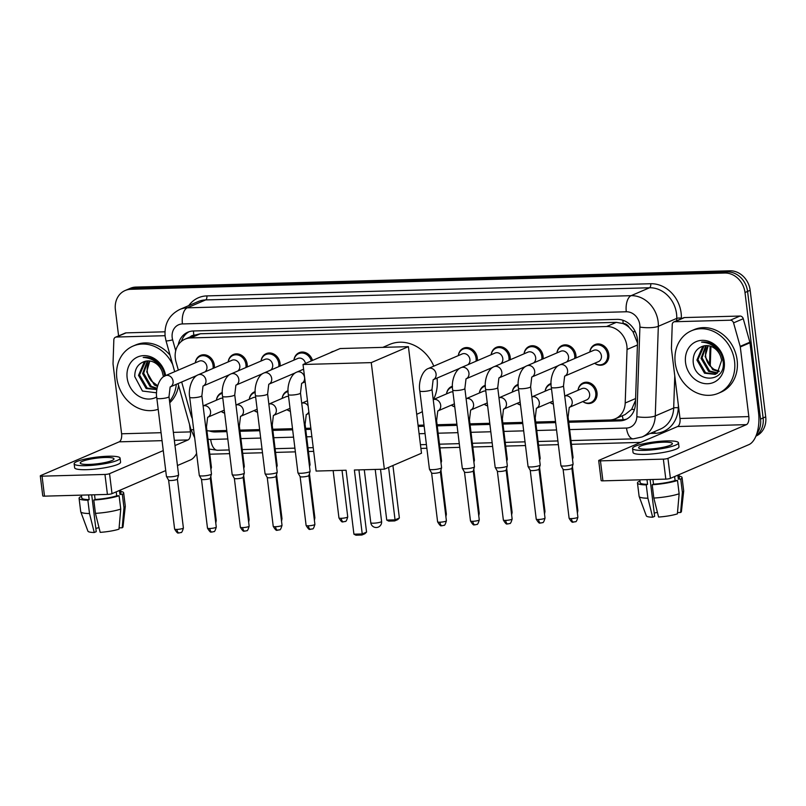 <?xml version="1.0" encoding="UTF-8"?>
<svg xmlns="http://www.w3.org/2000/svg" width="806" height="806" viewBox="0 0 806 806"><rect width="100%" height="100%" fill="white"/><g stroke="black" fill="none" stroke-linecap="round" stroke-linejoin="round"><path stroke-width="1.21" d="M553.379 404.118A10.891 9.319 66.7 0 1 549.974 402.446A10.206 8.745 66.7 0 0 553.349 403.877M520.505 405.015A10.891 9.319 66.7 0 1 517.099 403.343A10.206 8.745 66.7 0 0 520.475 404.783M487.63 405.922A10.891 9.319 66.7 0 1 484.225 404.249M454.755 406.818A10.891 9.319 66.7 0 1 451.35 405.146A10.206 8.745 66.7 0 0 454.725 406.577M290.382 411.322A10.891 9.319 66.7 0 1 286.976 409.65A10.206 8.745 66.7 0 0 290.351 411.09M257.507 412.229A10.891 9.319 66.7 0 1 254.102 410.556A10.206 8.745 66.7 0 0 257.477 411.987M224.632 413.125A10.891 9.319 66.7 0 1 221.227 411.453A10.206 8.745 66.7 0 0 224.602 412.884M590.899 402.526A10.206 8.745 66.7 0 0 595.765 392.905A10.206 8.745 66.7 0 0 582.839 383.777A10.206 8.745 66.7 0 0 578.023 390.285A10.891 9.319 66.7 0 1 583.212 382.87A10.891 9.319 66.7 0 1 597.004 392.613A10.891 9.319 66.7 0 1 591.816 402.879A10.891 9.319 66.7 0 1 582.849 401.549A10.206 8.745 66.7 0 0 590.899 402.526L594.526 400.975M213.026 368.433A10.206 8.745 66.7 0 0 213.066 365.44A10.206 8.745 66.7 0 0 200.13 356.302A10.206 8.745 66.7 0 0 195.314 362.811A10.891 9.319 66.7 0 1 200.513 355.396A10.891 9.319 66.7 0 1 214.305 365.148A10.891 9.319 66.7 0 1 214.315 367.879M245.901 367.526A10.206 8.745 66.7 0 0 245.941 364.534A10.206 8.745 66.7 0 0 233.005 355.406A10.206 8.745 66.7 0 0 228.189 361.914A10.891 9.319 66.7 0 1 233.387 354.499A10.891 9.319 66.7 0 1 247.18 364.241A10.891 9.319 66.7 0 1 247.2 366.972M261.053 361.017A10.891 9.319 66.7 0 1 266.262 353.602A10.891 9.319 66.7 0 1 280.055 363.345A10.891 9.319 66.7 0 1 280.075 366.075M524.051 353.814A10.891 9.319 66.7 0 1 529.26 346.389A10.891 9.319 66.7 0 1 543.053 356.131A10.891 9.319 66.7 0 1 543.073 358.861M574.648 358.519A10.206 8.745 66.7 0 0 574.688 355.527A10.206 8.745 66.7 0 0 561.752 346.389A10.206 8.745 66.7 0 0 556.946 352.907A10.891 9.319 66.7 0 1 562.135 345.492A10.891 9.319 66.7 0 1 575.927 355.234A10.891 9.319 66.7 0 1 575.947 357.965M491.176 354.711A10.891 9.319 66.7 0 1 496.385 347.295A10.891 9.319 66.7 0 1 510.178 357.038A10.891 9.319 66.7 0 1 510.198 359.768M476.024 361.219A10.206 8.745 66.7 0 0 476.064 358.227A10.206 8.745 66.7 0 0 463.128 349.099A10.206 8.745 66.7 0 0 458.322 355.607A10.891 9.319 66.7 0 1 463.51 348.192A10.891 9.319 66.7 0 1 477.303 357.935A10.891 9.319 66.7 0 1 477.323 360.665M589.801 352.01A10.891 9.319 66.7 0 1 595.009 344.585A10.891 9.319 66.7 0 1 608.802 354.328A10.891 9.319 66.7 0 1 603.603 364.594A10.891 9.319 66.7 0 1 594.637 363.264M637.496 343.013L632.881 331.578L629.143 327.427A6.801 5.823 -113.3 0 0 623.179 323.508A20.412 9.984 -91.6 0 1 622.917 320.254M568.593 421.125L609.709 419.997A20.412 17.48 -113.3 0 0 615.31 418.777A20.412 17.48 -113.3 0 0 625.204 403.01L627.038 349.492A20.412 17.48 -113.3 0 0 626.887 346.016A20.412 17.48 -113.3 0 0 606.626 326.521L190.669 337.926A20.412 17.48 -113.3 0 0 185.058 339.145A20.412 17.48 -113.3 0 0 176.01 361.854L178.338 370.115M623.179 323.508L622.867 323.518A20.412 17.48 66.7 0 1 629.143 327.427M615.31 418.777L625.013 414.606L631.662 409.327L635.531 400.451M622.867 323.518L616.338 322.35L200.372 333.755L194.125 335.266M206.92 430.646A20.412 17.48 -113.3 0 0 210.487 430.938L226.768 430.495M239.845 430.132L259.643 429.598M272.72 429.235L292.518 428.691M305.595 428.339L310.844 428.188M418.052 425.256L424.016 425.084M437.094 424.732L456.891 424.188M469.969 423.825L489.766 423.291M502.843 422.928L522.641 422.384M535.718 422.032L555.515 421.488M181.682 382.004L190.921 414.909A20.412 17.48 -113.3 0 0 192.322 418.646M545.138 391.192A10.891 9.319 66.7 0 1 550.337 383.767A10.891 9.319 66.7 0 1 551.072 383.495M518.218 385.187A10.206 8.745 66.7 0 0 517.089 385.57A10.206 8.745 66.7 0 0 512.273 392.089A10.891 9.319 66.7 0 1 517.462 384.674A10.891 9.319 66.7 0 1 518.198 384.402M479.389 392.996A10.891 9.319 66.7 0 1 484.587 385.57A10.891 9.319 66.7 0 1 485.323 385.298M452.468 386.991A10.206 8.745 66.7 0 0 451.34 387.374A10.206 8.745 66.7 0 0 446.524 393.892A10.891 9.319 66.7 0 1 451.713 386.477A10.891 9.319 66.7 0 1 452.448 386.195M288.095 391.494A10.206 8.745 66.7 0 0 286.966 391.877A10.206 8.745 66.7 0 0 282.15 398.396A10.891 9.319 66.7 0 1 287.339 390.981A10.891 9.319 66.7 0 1 288.074 390.709M249.266 399.302A10.891 9.319 66.7 0 1 254.464 391.877A10.891 9.319 66.7 0 1 255.2 391.605M222.345 393.298A10.206 8.745 66.7 0 0 221.217 393.681A10.206 8.745 66.7 0 0 216.401 400.199A10.891 9.319 66.7 0 1 221.59 392.784A10.891 9.319 66.7 0 1 222.325 392.502M330.369 352.746A10.891 9.319 66.7 0 1 332.012 351.799A10.891 9.319 66.7 0 1 333.825 351.255M311.317 360.927A10.206 8.745 66.7 0 0 298.754 353.602A10.206 8.745 66.7 0 0 293.938 360.111A10.891 9.319 66.7 0 1 299.137 352.696A10.891 9.319 66.7 0 1 312.506 360.423M568.734 422.273L619.905 420.873A20.412 17.48 -113.3 0 0 625.516 419.644A20.412 17.48 -113.3 0 0 635.41 403.877L637.516 342.338A20.412 17.48 -113.3 0 0 637.365 338.863A20.412 17.48 -113.3 0 0 617.104 319.367L193.42 330.984A20.412 17.48 -113.3 0 0 187.808 332.203A20.412 17.48 -113.3 0 0 178.237 344.908M118.593 335.901L115.389 309.766A20.412 17.48 66.7 0 1 125.132 290.523A20.412 17.48 66.7 0 1 130.733 289.304L724.735 273.022A20.412 17.48 66.7 0 1 744.996 292.518L760.532 419.06A20.412 17.48 66.7 0 1 756.834 433.618M640.669 442.393L571.434 444.297M558.357 444.65L538.559 445.194M525.482 445.557L505.684 446.091M492.607 446.453L472.81 446.998M459.732 447.35L439.935 447.894M426.858 448.257L420.903 448.418M313.685 451.36L308.436 451.501M295.359 451.854L275.561 452.398M262.484 452.76L242.687 453.304M229.609 453.657L209.812 454.201M196.735 454.564L195.949 454.584M125.132 290.523L130.3 288.306A20.412 17.48 66.7 0 1 135.902 287.077L729.904 270.796A20.412 17.48 66.7 0 1 750.164 290.291L765.7 416.843L763.121 417.951A20.412 17.48 66.7 0 1 756.099 435.673A20.412 17.48 66.7 0 0 763.121 417.951L747.575 291.399L763.121 417.951L760.532 419.06M729.904 270.796L727.324 271.914A20.412 17.48 66.7 0 1 747.575 291.399A20.412 17.48 66.7 0 0 727.324 271.914L133.322 288.185L727.324 271.914L724.735 273.022M127.711 289.414A20.412 17.48 66.7 0 1 133.322 288.185A20.412 17.48 66.7 0 0 127.711 289.414M209.268 430.928A20.412 17.48 -113.3 0 0 215.474 431.956L226.909 431.643M239.987 431.281L259.784 430.736M272.861 430.384L292.659 429.84M305.736 429.477L310.985 429.336M418.193 426.404L424.158 426.233M437.235 425.88L457.032 425.336M470.11 424.974L489.907 424.43M502.984 424.077L522.782 423.533M535.859 423.17L555.656 422.636M181.431 341.361A20.412 17.48 66.7 0 1 189.128 331.709M226.778 430.606L218.053 430.847A20.412 17.48 66.7 0 1 216.159 430.787M626.786 419.029A20.412 17.48 66.7 0 1 622.494 419.765L568.603 421.236M555.525 421.598L535.728 422.143M522.651 422.495L502.853 423.039M489.776 423.402L469.979 423.946M456.901 424.299L437.104 424.843M424.027 425.205L418.072 425.367M310.854 428.298L305.605 428.449M292.528 428.802L272.73 429.346M259.653 429.709L239.856 430.243M765.7 416.843A20.412 17.48 66.7 0 1 755.957 436.086L755.917 436.106M675.216 362.851A34.023 29.137 66.7 0 1 691.457 330.772A34.023 29.137 66.7 0 1 734.558 361.219A34.023 29.137 66.7 0 1 718.317 393.298A34.023 29.137 66.7 0 1 675.216 362.851M691.457 330.772L694.037 329.664A34.023 29.137 66.7 0 1 737.137 360.111A34.023 29.137 66.7 0 1 720.907 392.19L718.317 393.298M724.231 361.511A22.185 19.001 66.7 0 1 707.547 383.747A22.185 19.001 66.7 0 1 685.543 362.569A22.185 19.001 66.7 0 1 702.217 340.323A22.185 19.001 66.7 0 1 724.231 361.511M693.15 361.279C694.057 384.442 726.831 383.132 723.073 360.977C722.317 354.972 719.637 349.985 715.023 346.036C710.801 342.792 706.328 341.492 701.593 342.137C710.973 342.701 717.32 347.477 720.614 356.474A15.385 13.168 66.7 0 0 703.154 346.106C696.465 348.343 693.13 353.401 693.15 361.279M704.091 345.865L697.946 359.627L705.562 372.775L715.657 374.125M703.557 345.996L702.701 346.55L696.918 360.07L704.535 373.208L715.154 374.367L717.269 373.138L721.692 360.211L720.614 356.474M706.348 345.593L702.046 357.864L709.663 371.012L717.572 372.906M705.774 345.623L701.019 358.307L708.645 371.445L717.108 373.249M719.264 371.173L713.763 369.249L710.005 365.884A15.385 13.168 66.7 0 1 705.683 356.302A15.385 13.168 66.7 0 1 708.192 345.693L705.119 356.544L712.746 369.682L718.861 371.657M674.823 321.725A3.405 2.912 -113.3 0 0 673.887 321.926L683.579 317.765A3.405 2.912 66.7 0 1 684.506 317.564L674.823 321.725L730.307 320.204L739.999 316.043A3.405 2.912 66.7 0 1 743.253 318.713L749.862 342.218A3.405 2.912 66.7 0 1 749.973 342.792L758.527 412.43A27.223 13.309 -91.6 0 1 748.885 444.63L670.401 478.351A3.405 0.564 173 0 1 665.816 479.127L663.358 459.138A3.405 0.564 -7 0 0 667.942 458.362L746.427 424.641A6.801 3.325 88.4 0 0 748.834 416.601L740.291 346.953A3.405 2.912 -113.3 0 0 740.17 346.379L733.561 322.874A3.405 2.912 -113.3 0 0 730.307 320.204M684.506 317.564L739.999 316.043M673.887 321.926A3.405 2.912 -113.3 0 0 672.234 324.556L671.428 348.263A3.405 2.912 -113.3 0 0 671.448 348.837L680.002 418.485A6.801 3.325 88.4 0 1 677.594 426.535L599.11 460.256A3.405 0.564 -7 0 0 598.697 460.589A3.405 0.564 -7 0 0 600.46 460.861L602.918 480.85L665.816 479.127M602.918 480.85A3.405 0.564 173 0 1 601.155 480.567L598.697 460.589M600.46 460.861L663.358 459.138M647.44 449.123A17.017 2.831 -7 0 0 672.406 443.582A17.017 2.831 -7 0 0 663.59 442.182A17.017 2.831 -7 0 0 638.624 447.723A17.017 2.831 -7 0 0 647.44 449.123M639.823 479.832L640.176 482.693A19.737 3.284 -7 0 0 647.571 484.335L646.261 484.9L647.903 498.219L652.648 517.21L654.633 516.364L650.12 479.55M646.996 479.641L647.571 484.335M632.549 448.479L633.042 452.468A23.142 3.849 -7 0 0 645.022 454.372A23.142 3.849 -7 0 0 678.974 446.826L678.481 442.837A23.142 3.849 -7 0 0 666.491 440.932A23.142 3.849 -7 0 0 632.549 448.479A23.142 3.849 -7 0 0 644.538 450.373A23.142 3.849 -7 0 0 678.481 442.837M677.493 512.566L680.617 512.485L682.37 492.385L680.738 479.066L678.33 479.127A19.737 3.284 -7 0 0 679.357 477.887L678.964 474.663M680.738 479.066A22.457 3.738 -7 0 0 682.057 477.555A22.457 3.738 -7 0 0 679.136 476.114M652.648 517.21A17.692 2.942 -7 0 1 646.321 515.86L639.148 496.486A22.457 3.738 -7 0 1 639.118 496.345L637.475 483.026A22.457 3.738 -7 0 1 638.795 481.514L640.035 481.474M637.475 483.026A22.457 3.738 -7 0 0 646.261 484.9M682.37 492.385A22.457 3.738 -7 0 0 683.69 491.025A22.457 3.738 -7 0 0 683.69 490.874L682.057 477.555M639.148 496.486A22.457 3.738 -7 0 0 647.903 498.219M680.617 512.485A17.692 2.942 -7 0 0 681.423 511.548L683.69 491.025M657.404 512.354A13.611 2.267 -7 0 0 654.24 513.14M653.837 498.058A22.457 3.738 -7 0 0 679.146 493.776L677.383 513.865A17.692 2.942 -7 0 1 658.583 517.049L653.837 498.058L652.195 484.738L653.505 484.174L652.931 479.479M653.505 484.174A19.737 3.284 -7 0 0 675.106 480.517L677.514 480.457L679.146 493.776M674.612 476.537L675.106 480.517M678.33 479.127L677.846 475.147M652.195 484.738A22.457 3.738 -7 0 0 677.514 480.457M382.83 347.366L389.59 344.454A37.429 32.049 66.7 0 1 433.799 366.146M437.023 378.085A37.429 32.049 66.7 0 1 433.507 399.484M422.354 411.594A37.429 32.049 66.7 0 1 419.15 413.236L416.712 414.284M346.076 470.241L353.925 534.177L362.237 533.955L354.378 470.009L384.351 469.193L371.264 362.619L303.026 364.493L316.103 471.057L346.076 470.241M353.925 534.177L355.92 535.204L361.854 535.033L362.237 533.955L366.559 532.091L358.922 469.888M303.026 364.493L340.162 348.535L408.41 346.661L421.488 453.234L384.351 469.193M408.41 346.661L371.264 362.619M361.854 535.033L364.886 533.733L366.559 532.091M392.925 465.505L399.373 517.996L397.701 519.638L394.668 520.938L388.734 521.099L386.739 520.082L380.503 469.294M388.603 467.359L395.051 519.85L399.373 517.996M386.739 520.082L395.051 519.85L394.668 520.938M564.643 376.15L563.485 385.873A6.126 1.018 173 0 1 554.498 387.867A6.126 1.018 173 0 1 554.165 387.877A6.126 1.018 173 0 1 551.324 387.364C549.662 379.142 553.591 367.012 559.807 364.896L593.659 350.348A6.126 5.249 66.7 0 1 601.417 355.829A6.126 5.249 66.7 0 1 598.495 361.612L564.976 376.009M589.821 352A10.206 8.745 66.7 0 1 594.627 345.492A10.206 8.745 66.7 0 1 607.563 354.63A10.206 8.745 66.7 0 1 602.687 364.252A10.206 8.745 66.7 0 1 594.657 363.254M563.485 385.873L573.086 464.065A6.126 1.018 173 0 1 573.076 464.135A6.126 1.018 173 0 1 572.351 464.669A6.126 1.018 173 0 1 564.099 466.059A6.126 1.018 173 0 1 560.946 465.626A6.126 1.018 173 0 1 560.926 465.556L551.324 387.364M574.033 522.026A4.423 2.166 -91.6 0 1 573.62 522.117A4.423 2.166 -91.6 0 1 571.404 518.601A4.423 0.735 173 0 0 577.892 517.16L571.887 468.296A4.423 0.735 173 0 1 571.877 468.326A4.423 0.735 173 0 1 571.353 468.699A4.423 0.735 173 0 1 565.399 469.707A4.423 0.735 173 0 1 563.122 469.394A4.423 0.735 173 0 1 563.102 469.344M531.769 377.047L530.61 386.769A6.126 1.018 173 0 1 521.623 388.764A6.126 1.018 173 0 1 521.291 388.774A6.126 1.018 173 0 1 518.449 388.27C516.787 380.049 520.716 367.919 526.933 365.793L560.785 351.255A6.126 5.249 66.7 0 1 568.542 356.736A6.126 5.249 66.7 0 1 566.447 362.045M530.61 386.769L540.211 464.971A6.126 1.018 173 0 1 540.201 465.042A6.126 1.018 173 0 1 539.476 465.566A6.126 1.018 173 0 1 531.225 466.966A6.126 1.018 173 0 1 528.071 466.533A6.126 1.018 173 0 1 528.051 466.462L518.449 388.27M538.529 519.497A4.423 0.735 173 0 0 545.017 518.057L539.013 469.193A4.423 0.735 173 0 1 539.002 469.223A4.423 0.735 173 0 1 538.479 469.606A4.423 0.735 173 0 1 532.524 470.613A4.423 0.735 173 0 1 530.247 470.301A4.423 0.735 173 0 1 530.227 470.251L536.232 519.135C538.217 522.419 539.486 523.698 540.05 522.983L540.745 523.023A4.423 2.166 -91.6 0 1 538.529 519.497A4.423 0.735 173 0 1 536.232 519.135M498.894 377.954L497.735 387.676A6.126 1.018 173 0 1 488.748 389.671A6.126 1.018 173 0 1 488.416 389.681A6.126 1.018 173 0 1 485.575 389.167C483.912 380.946 487.842 368.816 494.058 366.7L527.91 352.151A6.126 5.249 66.7 0 1 535.668 357.632A6.126 5.249 66.7 0 1 533.572 362.942M524.071 353.804A10.206 8.745 66.7 0 1 528.877 347.295A10.206 8.745 66.7 0 1 541.813 356.423A10.206 8.745 66.7 0 1 541.773 359.426M497.735 387.676L507.337 465.868A6.126 1.018 173 0 1 507.327 465.939A6.126 1.018 173 0 1 506.601 466.473A6.126 1.018 173 0 1 498.35 467.863A6.126 1.018 173 0 1 495.196 467.43A6.126 1.018 173 0 1 495.176 467.359L485.575 389.167M506.138 470.069A4.423 0.735 173 0 1 506.128 470.12A4.423 0.735 173 0 1 505.604 470.503A4.423 0.735 173 0 1 499.649 471.51A4.423 0.735 173 0 1 497.373 471.198A4.423 0.735 173 0 1 497.352 471.147L503.357 520.041C505.342 523.316 506.611 524.605 507.175 523.88L507.871 523.92A4.423 2.166 -91.6 0 1 505.654 520.404A4.423 0.735 173 0 1 503.357 520.041M466.019 378.85L464.861 388.573A6.126 1.018 173 0 1 455.874 390.567A6.126 1.018 173 0 1 455.541 390.578A6.126 1.018 173 0 1 452.7 390.064C451.038 381.853 454.967 369.712 461.183 367.596L495.035 353.058A6.126 5.249 66.7 0 1 502.793 358.539A6.126 5.249 66.7 0 1 500.697 363.849M491.197 354.711A10.206 8.745 66.7 0 1 496.002 348.192A10.206 8.745 66.7 0 1 508.939 357.33A10.206 8.745 66.7 0 1 508.898 360.322M464.861 388.573L474.462 466.765A6.126 1.018 173 0 1 474.452 466.845A6.126 1.018 173 0 1 473.716 467.369A6.126 1.018 173 0 1 465.475 468.76A6.126 1.018 173 0 1 462.322 468.326A6.126 1.018 173 0 1 462.301 468.266L452.7 390.064M473.263 470.976A4.423 0.735 173 0 1 473.253 471.026A4.423 0.735 173 0 1 472.729 471.409A4.423 0.735 173 0 1 466.775 472.417A4.423 0.735 173 0 1 464.498 472.104A4.423 0.735 173 0 1 464.478 472.054M433.144 379.757L431.986 389.479A6.126 1.018 173 0 1 422.999 391.474A6.126 1.018 173 0 1 422.666 391.474A6.126 1.018 173 0 1 419.825 390.97C418.163 382.749 422.092 370.619 428.308 368.503L462.16 353.955A6.126 5.249 66.7 0 1 469.918 359.436A6.126 5.249 66.7 0 1 467.823 364.745M431.986 389.479L441.587 467.671A6.126 1.018 173 0 1 441.577 467.742A6.126 1.018 173 0 1 440.842 468.266A6.126 1.018 173 0 1 432.6 469.666A6.126 1.018 173 0 1 429.447 469.233A6.126 1.018 173 0 1 429.427 469.163L419.825 390.97M440.388 471.873A4.423 0.735 173 0 1 440.378 471.923A4.423 0.735 173 0 1 439.854 472.306A4.423 0.735 173 0 1 433.9 473.313A4.423 0.735 173 0 1 431.623 473.001A4.423 0.735 173 0 1 431.603 472.951L437.608 521.835C439.592 525.119 440.862 526.409 441.426 525.683L442.121 525.724A4.423 2.166 -91.6 0 1 439.905 522.197A4.423 0.735 173 0 1 437.608 521.835M301.645 383.354L300.487 393.076L310.088 471.278A6.126 1.018 173 0 1 310.078 471.349A6.126 1.018 173 0 1 309.343 471.873A6.126 1.018 173 0 1 301.101 473.273A6.126 1.018 173 0 1 297.948 472.84A6.126 1.018 173 0 1 297.928 472.769L288.326 394.577C286.664 386.356 290.593 374.226 296.81 372.1A6.126 5.249 66.7 0 1 298.16 371.757A6.126 5.249 66.7 0 1 304.567 377.581A6.126 5.249 66.7 0 1 301.998 383.193M311.035 529.23A4.423 2.166 -91.6 0 1 310.622 529.33A4.423 2.166 -91.6 0 1 308.396 525.804A4.423 0.735 173 0 0 314.894 524.363L308.889 475.5A4.423 0.735 173 0 1 308.879 475.53A4.423 0.735 173 0 1 308.355 475.913A4.423 0.735 173 0 1 302.401 476.92A4.423 0.735 173 0 1 300.124 476.608A4.423 0.735 173 0 1 300.104 476.558M268.771 384.26L267.612 393.983A6.126 1.018 173 0 1 258.625 395.978A6.126 1.018 173 0 1 258.293 395.988A6.126 1.018 173 0 1 255.452 395.474C253.789 387.253 257.719 375.122 263.935 373.007L297.787 358.458A6.126 5.249 66.7 0 1 305.464 363.446M267.612 393.983L277.214 472.175A6.126 1.018 173 0 1 277.204 472.245A6.126 1.018 173 0 1 276.468 472.779A6.126 1.018 173 0 1 268.227 474.17A6.126 1.018 173 0 1 265.073 473.737A6.126 1.018 173 0 1 265.053 473.666L255.452 395.474M278.161 530.136A4.423 2.166 -91.6 0 1 277.748 530.227A4.423 2.166 -91.6 0 1 275.521 526.711A4.423 0.735 173 0 0 282.019 525.27L276.015 476.406A4.423 0.735 173 0 1 276.005 476.427A4.423 0.735 173 0 1 275.481 476.809A4.423 0.735 173 0 1 269.526 477.817A4.423 0.735 173 0 1 267.249 477.505A4.423 0.735 173 0 1 267.229 477.454M235.896 385.157L234.737 394.88A6.126 1.018 173 0 1 225.751 396.874A6.126 1.018 173 0 1 225.418 396.884A6.126 1.018 173 0 1 222.577 396.371C220.915 388.16 224.844 376.019 231.06 373.903L264.912 359.365A6.126 5.249 66.7 0 1 272.67 364.846A6.126 5.249 66.7 0 1 270.574 370.156M261.063 361.007A10.206 8.745 66.7 0 1 265.879 354.499A10.206 8.745 66.7 0 1 278.816 363.637A10.206 8.745 66.7 0 1 278.775 366.629M234.737 394.88L244.339 473.072A6.126 1.018 173 0 1 244.329 473.152A6.126 1.018 173 0 1 243.593 473.676A6.126 1.018 173 0 1 235.352 475.066A6.126 1.018 173 0 1 232.199 474.633A6.126 1.018 173 0 1 232.178 474.573L222.577 396.371M242.646 527.608A4.423 0.735 173 0 0 249.145 526.167L243.14 477.303A4.423 0.735 173 0 1 243.13 477.333A4.423 0.735 173 0 1 242.606 477.716A4.423 0.735 173 0 1 236.652 478.724A4.423 0.735 173 0 1 234.375 478.411A4.423 0.735 173 0 1 234.355 478.361L240.359 527.245C242.344 530.529 243.614 531.809 244.178 531.094L244.873 531.124A4.423 2.166 -91.6 0 1 242.646 527.608A4.423 0.735 173 0 1 240.359 527.245M203.021 386.064L201.863 395.786A6.126 1.018 173 0 1 192.876 397.781A6.126 1.018 173 0 1 192.543 397.781A6.126 1.018 173 0 1 189.702 397.277C188.04 389.056 191.969 376.926 198.185 374.81L232.037 360.262A6.126 5.249 66.7 0 1 239.795 365.743A6.126 5.249 66.7 0 1 237.699 371.052M201.863 395.786L211.464 473.978A6.126 1.018 173 0 1 211.454 474.049A6.126 1.018 173 0 1 210.719 474.573A6.126 1.018 173 0 1 202.477 475.973A6.126 1.018 173 0 1 199.324 475.54A6.126 1.018 173 0 1 199.304 475.469L189.702 397.277M210.265 478.18A4.423 0.735 173 0 1 210.255 478.23A4.423 0.735 173 0 1 209.731 478.613A4.423 0.735 173 0 1 203.777 479.62A4.423 0.735 173 0 1 201.5 479.308A4.423 0.735 173 0 1 201.48 479.258L207.485 528.142C209.469 531.426 210.739 532.716 211.303 531.99L211.998 532.031A4.423 2.166 -91.6 0 1 209.772 528.504A4.423 0.735 173 0 1 207.485 528.142M170.147 386.961L168.988 396.683A6.126 1.018 173 0 1 160.001 398.678A6.126 1.018 173 0 1 159.669 398.688A6.126 1.018 173 0 1 156.827 398.174C155.165 389.953 159.094 377.823 165.311 375.707L199.163 361.169A6.126 5.249 66.7 0 1 206.92 366.649A6.126 5.249 66.7 0 1 204.825 371.959M168.988 396.683L178.589 474.875A6.126 1.018 173 0 1 178.579 474.946A6.126 1.018 173 0 1 177.844 475.48A6.126 1.018 173 0 1 169.603 476.87A6.126 1.018 173 0 1 166.449 476.437A6.126 1.018 173 0 1 166.429 476.366L156.827 398.174M177.391 479.076A4.423 0.735 173 0 1 177.38 479.137A4.423 0.735 173 0 1 176.857 479.51A4.423 0.735 173 0 1 170.902 480.527A4.423 0.735 173 0 1 168.625 480.205A4.423 0.735 173 0 1 168.605 480.154L174.61 529.048C176.595 532.333 177.864 533.612 178.428 532.897L179.123 532.927A4.423 2.166 -91.6 0 1 176.897 529.411A4.423 0.735 173 0 1 174.61 529.048M581.861 388.633A6.126 5.249 66.7 0 1 589.619 394.114A6.126 5.249 66.7 0 1 586.697 399.887L569.59 407.242A6.126 5.249 66.7 0 0 572.179 401.61A6.126 5.249 66.7 0 0 565.772 395.786A6.126 5.249 66.7 0 0 564.724 396.008L581.861 388.633M569.258 407.383L568.099 417.105L573.056 457.465A6.126 1.018 173 0 1 573.046 457.536A6.126 1.018 173 0 1 572.351 458.05M536.736 408.118A6.126 5.249 66.7 0 0 539.305 402.506A6.126 5.249 66.7 0 0 532.897 396.683A6.126 5.249 66.7 0 0 531.849 396.915L548.987 389.54A6.126 5.249 66.7 0 1 551.556 389.227M536.383 408.279L535.224 418.002L540.181 458.372A6.126 1.018 173 0 1 540.171 458.443A6.126 1.018 173 0 1 539.476 458.957M545.148 391.182A10.206 8.745 66.7 0 1 549.964 384.674A10.206 8.745 66.7 0 1 551.092 384.291M503.861 409.015A6.126 5.249 66.7 0 0 506.43 403.413A6.126 5.249 66.7 0 0 500.022 397.58A6.126 5.249 66.7 0 0 498.974 397.811L516.112 390.436A6.126 5.249 66.7 0 1 518.681 390.124M503.508 409.186L502.35 418.908L507.306 459.269A6.126 1.018 173 0 1 507.296 459.339A6.126 1.018 173 0 1 506.601 459.853M470.986 409.922A6.126 5.249 66.7 0 0 473.555 404.31A6.126 5.249 66.7 0 0 467.148 398.486A6.126 5.249 66.7 0 0 466.1 398.708L483.237 391.333A6.126 5.249 66.7 0 1 485.806 391.031M470.633 410.083L469.475 419.805L474.432 460.166A6.126 1.018 173 0 1 474.422 460.246A6.126 1.018 173 0 1 473.727 460.76M479.399 392.985A10.206 8.745 66.7 0 1 484.215 386.477A10.206 8.745 66.7 0 1 485.343 386.094M487.6 405.68A10.206 8.745 66.7 0 1 484.235 404.239M438.111 410.818A6.126 5.249 66.7 0 0 440.68 405.216A6.126 5.249 66.7 0 0 434.273 399.383A6.126 5.249 66.7 0 0 433.225 399.615L450.363 392.24A6.126 5.249 66.7 0 1 452.932 391.928M437.759 410.989L436.6 420.712L441.557 461.072A6.126 1.018 173 0 1 441.547 461.143A6.126 1.018 173 0 1 440.842 461.657M306.26 414.586L305.101 424.309L310.058 464.679A6.126 1.018 173 0 1 310.048 464.75A6.126 1.018 173 0 1 309.343 465.264M273.738 415.322A6.126 5.249 66.7 0 0 276.307 409.72A6.126 5.249 66.7 0 0 269.899 403.887A6.126 5.249 66.7 0 0 268.851 404.118L285.989 396.743A6.126 5.249 66.7 0 1 288.558 396.431M273.385 415.493L272.226 425.215L277.183 465.576A6.126 1.018 173 0 1 277.173 465.646A6.126 1.018 173 0 1 276.468 466.16M257.144 409.247L240.833 416.249A6.126 5.249 66.7 0 0 243.432 410.617A6.126 5.249 66.7 0 0 237.024 404.793A6.126 5.249 66.7 0 0 235.977 405.015L253.114 397.64A6.126 5.249 66.7 0 1 255.683 397.338M240.51 416.39L239.352 426.112L244.309 466.473A6.126 1.018 173 0 1 244.299 466.553A6.126 1.018 173 0 1 243.593 467.067M249.276 399.292A10.206 8.745 66.7 0 1 254.091 392.784A10.206 8.745 66.7 0 1 255.22 392.401M207.988 417.125A6.126 5.249 66.7 0 0 210.557 411.523A6.126 5.249 66.7 0 0 204.15 405.69A6.126 5.249 66.7 0 0 203.102 405.922L220.24 398.547A6.126 5.249 66.7 0 1 222.809 398.235M207.636 417.296L206.477 427.019L211.434 467.379A6.126 1.018 173 0 1 211.424 467.45A6.126 1.018 173 0 1 210.719 467.964M116.417 337.029A3.405 2.912 -113.3 0 0 115.49 337.23L125.172 333.069A3.405 2.912 66.7 0 1 126.109 332.868L116.417 337.029L165.059 335.699M126.109 332.868L164.958 331.8M196.593 453.415A27.223 13.309 -91.6 0 1 190.478 459.934L177.441 465.536M165.714 470.573L112.004 493.655A3.405 0.564 173 0 1 107.42 494.421L104.961 474.442A3.405 0.564 -7 0 0 109.545 473.666L163.265 450.594M115.49 337.23A3.405 2.912 -113.3 0 0 113.837 339.86L113.031 363.566A3.405 2.912 -113.3 0 0 113.052 364.141L121.605 433.789A6.801 3.325 88.4 0 1 119.197 441.839L40.713 475.56A3.405 0.564 -7 0 0 40.3 475.893A3.405 0.564 -7 0 0 42.063 476.165L44.511 496.153L107.42 494.421M44.511 496.153A3.405 0.564 173 0 1 42.758 495.871L40.3 475.893M42.063 476.165L104.961 474.442M174.983 445.557L188.03 439.945A6.801 3.325 88.4 0 0 190.438 431.905L189.521 424.43M89.043 464.427A17.017 2.831 -7 0 0 113.999 458.886A17.017 2.831 -7 0 0 105.193 457.486A17.017 2.831 -7 0 0 80.227 463.027A17.017 2.831 -7 0 0 89.043 464.427M81.426 495.136L81.779 497.997A19.737 3.284 -7 0 0 89.174 499.639L87.864 500.204L89.506 513.523L94.252 532.514L96.236 531.658L91.713 494.854M88.6 494.944L89.174 499.639M74.152 463.782L74.646 467.772A23.142 3.849 -7 0 0 86.625 469.676A23.142 3.849 -7 0 0 120.578 462.13L120.084 458.14A23.142 3.849 -7 0 0 108.095 456.236A23.142 3.849 -7 0 0 74.152 463.782A23.142 3.849 -7 0 0 86.131 465.677A23.142 3.849 -7 0 0 120.084 458.14M119.097 527.87L122.21 527.789L123.973 507.689L122.341 494.37L119.933 494.431A19.737 3.284 -7 0 0 120.96 493.191L120.557 489.967M122.341 494.37A22.457 3.738 -7 0 0 123.661 492.859A22.457 3.738 -7 0 0 120.739 491.418M94.252 532.514A17.692 2.942 -7 0 1 87.925 531.164L80.751 511.79A22.457 3.738 -7 0 1 80.711 511.649L79.079 498.33A22.457 3.738 -7 0 1 80.398 496.818L81.628 496.778M79.079 498.33A22.457 3.738 -7 0 0 87.864 500.204M123.973 507.689A22.457 3.738 -7 0 0 125.293 506.329A22.457 3.738 -7 0 0 125.293 506.178L123.661 492.859M80.751 511.79A22.457 3.738 -7 0 0 89.506 513.523M122.21 527.789A17.692 2.942 -7 0 0 123.016 526.852L125.293 506.329M99.007 527.658A13.611 2.267 -7 0 0 95.843 528.434M95.44 513.362A22.457 3.738 -7 0 0 120.749 509.08L118.986 529.169A17.692 2.942 -7 0 1 100.186 532.353L95.44 513.362L93.798 500.032L95.108 499.478L94.534 494.783M95.108 499.478A19.737 3.284 -7 0 0 116.709 495.821L119.107 495.75L120.749 509.08M116.215 491.841L116.709 495.821M119.933 494.431L119.449 490.451M93.798 500.032A22.457 3.738 -7 0 0 119.107 495.75M158.188 409.277A34.023 29.137 66.7 0 1 116.82 378.155A34.023 29.137 66.7 0 1 133.05 346.076A34.023 29.137 66.7 0 1 172.716 364.634M133.05 346.076L135.64 344.968A34.023 29.137 66.7 0 1 170.086 355.265M156.707 397.005A22.185 19.001 66.7 0 1 127.147 377.873A22.185 19.001 66.7 0 1 143.267 355.648A22.185 19.001 66.7 0 1 165.643 375.566M163.447 376.755L162.218 371.778A15.385 13.168 66.7 0 0 144.758 361.41C138.068 363.647 134.733 368.705 134.753 376.583L142.45 391.031L156.596 392.814M145.695 361.159L139.539 374.931L147.166 388.079L156.888 389.56M145.161 361.29L144.304 361.854L138.521 375.374L146.138 388.512L156.878 389.61M147.951 360.897L143.649 373.168L151.266 386.316L157.099 388.27M147.367 360.927L142.622 373.611L150.238 386.749L157.009 388.734M157.694 385.721L151.609 381.188A15.385 13.168 66.7 0 1 147.286 371.606A15.385 13.168 66.7 0 1 149.795 360.997M149.765 360.997L146.722 371.848L154.349 384.986L157.492 386.447M164.676 376.281C163.92 370.276 161.24 365.289 156.626 361.34C152.405 358.096 147.931 356.796 143.196 357.441C152.576 358.005 158.913 362.781 162.218 371.778M176.292 384.321A34.023 29.137 66.7 0 1 169.552 401.338M178.589 385.53A34.023 29.137 66.7 0 1 169.734 402.778M637.425 345.028L627.038 349.492M194.085 335.266L193.813 335.276A6.801 5.823 -113.3 0 0 190.186 336.948M623.209 419.725A20.412 9.984 -91.6 0 1 622.353 415.755M631.662 409.327A20.412 5.078 2 0 0 634.423 409.559M632.881 331.578A20.412 5.078 2 0 0 635.34 331.83M193.813 335.276A20.412 9.984 -91.6 0 1 193.511 330.974M616.338 322.35L606.626 326.521M635.591 398.547L625.204 403.01M200.372 333.755L190.669 337.926M569.63 429.598L626.504 428.046A13.611 11.657 -113.3 0 0 636.841 416.712L639.904 327.075A13.611 11.657 -113.3 0 0 639.803 324.758A13.611 11.657 -113.3 0 0 626.292 311.771L182.428 323.931A13.611 11.657 -113.3 0 0 172.192 337.573A13.611 11.657 -113.3 0 0 172.655 339.88L175.718 350.771M182.428 323.931A13.611 6.66 88.4 0 1 187.254 307.832L631.118 295.671A27.223 23.314 66.7 0 1 658.129 321.665A27.223 23.314 66.7 0 1 658.331 326.299L676.748 318.39A27.223 23.314 -113.3 0 0 676.536 313.756A27.223 23.314 -113.3 0 0 649.525 287.762L205.661 299.923A27.223 23.314 -113.3 0 0 198.185 301.555L179.778 309.464A27.223 23.314 66.7 0 1 187.254 307.832L205.661 299.923A3.405 1.662 -91.6 0 0 206.86 295.903L650.734 283.732A3.405 1.662 -91.6 0 1 649.525 287.762L631.118 295.671A13.611 6.66 88.4 0 0 626.292 311.771M179.778 309.464C169.038 314.965 164.162 323.972 165.139 336.465L166.016 340.797A13.611 1.078 -15.7 0 0 172.655 339.88M650.734 283.732A30.628 26.225 66.7 0 1 681.12 312.98A30.628 26.225 66.7 0 1 681.352 318.189L681.332 318.733M678.38 405.247L678.289 407.826A30.628 26.225 66.7 0 1 655.036 433.316L650.251 433.447M188.765 305.605A30.628 26.225 66.7 0 1 206.86 295.903M744.996 292.518L750.164 290.291M130.733 289.304L135.902 287.077M639.904 327.075A13.611 3.385 2 0 0 658.331 326.299L655.268 415.926L673.685 408.017L674.783 375.928M636.841 416.712A13.611 3.385 2 0 0 655.268 415.926A27.223 23.314 66.7 0 1 642.08 436.953L660.487 429.044A27.223 23.314 -113.3 0 0 673.685 408.017A3.405 0.846 -178 0 1 678.289 407.826M676.667 320.738L676.748 318.39A3.405 0.846 -178 0 1 681.352 318.189M207.968 439.169A13.611 11.657 -113.3 0 0 210.678 439.441L227.806 438.968M240.883 438.605L260.681 438.071M273.758 437.708L293.555 437.164M306.633 436.812L311.882 436.661M419.1 433.729L425.054 433.568M438.132 433.205L457.929 432.661M471.006 432.308L490.804 431.764M503.881 431.401L523.678 430.857M536.756 430.505L556.553 429.961M654.543 431.603A3.405 1.662 -91.6 0 1 655.036 433.316M178.035 383.575L190.992 429.658A13.611 1.078 -15.7 0 0 193.662 429.568M210.678 439.441A13.611 6.66 88.4 0 0 217.509 450.272L229.156 449.95M626.504 428.046A13.611 6.66 88.4 0 0 633.335 438.867L642.08 436.953M622.494 419.765L619.905 420.873M218.053 430.847L215.474 431.956M709.482 365.269L710.136 346.106M677.594 426.535L746.427 424.641M680.002 418.485L748.834 416.601M749.973 342.792L740.291 346.953M667.942 458.362L670.401 478.351M740.17 346.379L749.862 342.218M743.253 318.713L733.561 322.874M380.936 521.945A5.441 0.907 -7 0 0 381.591 521.411A5.441 5.441 0 0 1 376.342 527.517A5.441 5.441 0 0 1 370.79 522.741A5.441 0.907 -7 0 0 373.611 523.185A5.441 0.907 -7 0 0 380.936 521.945M559.807 364.896A6.126 5.249 66.7 0 1 561.157 364.554A6.126 5.249 66.7 0 1 567.565 370.377A6.126 5.249 66.7 0 1 564.996 375.979M571.404 518.601A4.423 0.735 173 0 1 569.107 518.238L563.112 469.374M541.158 522.923A4.423 2.166 -91.6 0 1 540.745 523.023L542.488 522.61C543.204 523.064 544.05 521.542 545.017 518.057M526.933 365.793A6.126 5.249 66.7 0 1 528.283 365.45A6.126 5.249 66.7 0 1 534.69 371.274A6.126 5.249 66.7 0 1 532.121 376.886L558.548 365.551M508.284 523.829A4.423 2.166 -91.6 0 1 507.871 523.92L509.614 523.507C510.329 523.96 511.175 522.449 512.142 518.963A4.423 0.735 173 0 1 505.654 520.404M494.058 366.7A6.126 5.249 66.7 0 1 495.408 366.347A6.126 5.249 66.7 0 1 501.816 372.181A6.126 5.249 66.7 0 1 499.246 377.782M475.409 524.726A4.423 2.166 -91.6 0 1 474.996 524.817L476.739 524.414C477.454 524.867 478.301 523.346 479.268 519.86A4.423 0.735 173 0 1 472.779 521.301A4.423 0.735 173 0 1 470.482 520.938L464.488 472.074M470.482 520.938C472.467 524.222 473.737 525.502 474.301 524.787L474.996 524.817A4.423 2.166 -91.6 0 1 472.779 521.301M461.183 367.596A6.126 5.249 66.7 0 1 462.533 367.254A6.126 5.249 66.7 0 1 468.941 373.077A6.126 5.249 66.7 0 1 466.372 378.689M442.534 525.633A4.423 2.166 -91.6 0 1 442.121 525.724L443.864 525.311C444.58 525.764 445.426 524.243 446.393 520.757A4.423 0.735 173 0 1 439.905 522.197M428.308 368.503A6.126 5.249 66.7 0 1 429.658 368.151A6.126 5.249 66.7 0 1 436.066 373.984A6.126 5.249 66.7 0 1 433.497 379.586M300.487 393.076A6.126 1.018 173 0 1 291.5 395.071A6.126 1.018 173 0 1 291.168 395.081A6.126 1.018 173 0 1 288.326 394.577M308.396 525.804A4.423 0.735 173 0 1 306.109 525.441L300.114 476.578L297.948 472.84M263.935 373.007A6.126 5.249 66.7 0 1 265.285 372.654A6.126 5.249 66.7 0 1 271.693 378.488A6.126 5.249 66.7 0 1 269.123 384.089L295.55 372.755M275.521 526.711A4.423 0.735 173 0 1 273.234 526.348L267.239 477.484L265.073 473.737M245.286 531.033A4.423 2.166 -91.6 0 1 244.873 531.124L246.616 530.721C247.331 531.174 248.167 529.653 249.145 526.167M231.06 373.903A6.126 5.249 66.7 0 1 232.41 373.561A6.126 5.249 66.7 0 1 238.818 379.384A6.126 5.249 66.7 0 1 236.249 384.996M212.411 531.94A4.423 2.166 -91.6 0 1 211.998 532.031L213.741 531.617C214.456 532.071 215.293 530.55 216.27 527.064A4.423 0.735 173 0 1 209.772 528.504M198.185 374.81A6.126 5.249 66.7 0 1 199.535 374.458A6.126 5.249 66.7 0 1 205.943 380.291A6.126 5.249 66.7 0 1 203.374 385.893M179.526 532.837A4.423 2.166 -91.6 0 1 179.123 532.927L180.866 532.514C181.582 532.968 182.418 531.456 183.395 527.97A4.423 0.735 173 0 1 176.897 529.411M165.311 375.707A6.126 5.249 66.7 0 1 166.661 375.364A6.126 5.249 66.7 0 1 173.068 381.188A6.126 5.249 66.7 0 1 170.499 386.799M577.398 513.13L577.862 510.561A4.423 0.735 173 0 1 577.136 511.064M568.099 417.105A6.126 1.018 173 0 1 567.394 417.689M544.524 514.037L544.987 511.457A4.423 0.735 173 0 1 544.262 511.971M535.224 418.002A6.126 1.018 173 0 1 534.519 418.596M511.649 514.933L512.112 512.364A4.423 0.735 173 0 1 511.387 512.868M502.35 418.908A6.126 1.018 173 0 1 501.644 419.493M478.774 515.84L479.238 513.261A4.423 0.735 173 0 1 478.512 513.765M469.475 419.805A6.126 1.018 173 0 1 468.77 420.389M445.899 516.737L446.363 514.157A4.423 0.735 173 0 1 445.637 514.671M436.6 420.712A6.126 1.018 173 0 1 435.895 421.296M343.88 521.734A4.423 2.166 -91.6 0 1 343.467 521.825L345.21 521.411C345.925 521.865 346.761 520.354 347.739 516.868A4.423 0.735 173 0 1 341.24 518.308A4.423 0.735 173 0 1 338.953 517.946L333.14 470.593M338.953 517.946C340.938 521.23 342.207 522.51 342.772 521.794L343.467 521.825A4.423 2.166 -91.6 0 1 341.24 518.308M314.4 520.344L314.864 517.764A4.423 0.735 173 0 1 314.139 518.278M308.839 411.836A6.126 5.249 66.7 0 1 306.612 414.425M305.101 424.309A6.126 1.018 173 0 1 304.396 424.903M307.469 400.733L301.726 403.202A6.126 5.249 66.7 0 1 302.774 402.99A6.126 5.249 66.7 0 1 308.094 405.831M281.526 521.24L281.989 518.671A4.423 0.735 173 0 1 281.264 519.175M272.226 425.215A6.126 1.018 173 0 1 271.521 425.8M248.651 522.147L249.114 519.568A4.423 0.735 173 0 1 248.389 520.072M239.352 426.112A6.126 1.018 173 0 1 238.636 426.696M215.766 523.044L216.24 520.464A4.423 0.735 173 0 1 215.514 520.978M206.477 427.019A6.126 1.018 173 0 1 205.762 427.603M119.197 441.839L162.046 440.66M174.348 440.328L188.03 439.945M121.605 433.789L161.069 432.701M173.371 432.369L190.438 431.905M109.545 473.666L112.004 493.655M194.75 334.984L185.058 339.145M190.992 429.658L194.669 437.769M209.177 449.053L217.509 450.272M242.233 449.587L262.031 449.053M275.108 448.69L294.905 448.146M307.983 447.793L313.232 447.642M420.44 444.711L426.404 444.539M439.482 444.187L459.279 443.643M472.356 443.28L492.154 442.746M505.231 442.383L525.028 441.839M538.106 441.487L557.903 440.942M570.98 440.58L633.335 438.867M166.016 340.797L174.69 371.677M710.922 346.358L710.247 366.166M375.213 469.435L381.591 521.411M364.282 469.737L370.79 522.741M577.892 517.16C576.925 520.646 576.078 522.157 575.363 521.704L572.925 522.087C572.361 522.802 571.091 521.522 569.107 518.238M594.627 345.492L598.254 343.93M571.877 468.326L573.076 464.135M602.687 364.252L606.313 362.69M563.122 469.394L560.946 465.626M561.752 346.389L565.379 344.837M539.002 469.223L540.201 465.042M530.247 470.301L528.071 466.533M528.877 347.295L532.504 345.734M512.142 518.963L506.138 470.1L507.327 465.939M525.673 366.448L499.226 377.812M497.373 471.198L495.196 467.43M496.002 348.192L499.629 346.63M479.268 519.86L473.263 470.996L474.452 466.845M492.798 367.345L466.352 378.709M464.498 472.104L462.322 468.326M463.128 349.099L466.755 347.537M446.393 520.757L440.388 471.903L441.577 467.742M459.924 368.251L433.477 379.616M431.623 473.001L429.447 469.233M314.894 524.363C313.917 527.849 313.081 529.371 312.365 528.917L309.927 529.29C309.363 530.005 308.094 528.726 306.109 525.441M303.6 369.188L296.81 372.1M308.879 475.53L310.078 471.349M305.152 381.853L301.968 383.223M282.019 525.27C281.042 528.756 280.206 530.267 279.491 529.814L277.052 530.187C276.488 530.912 275.219 529.623 273.234 526.348M298.754 353.602L302.381 352.041M276.005 476.427L277.204 472.245M265.879 354.499L269.506 352.937M243.13 477.333L244.329 473.152M262.675 373.652L236.218 385.016M234.375 478.411L232.199 474.633M233.005 355.406L236.632 353.844M216.27 527.064L210.265 478.21L211.454 474.049M229.801 374.558L203.344 385.923M201.5 479.308L199.324 475.54M200.13 356.302L203.757 354.741M183.395 527.97L177.391 479.107L178.579 474.946M196.926 375.455L170.469 386.82M168.625 480.205L166.449 476.437M572.512 459.41L573.046 457.536M582.839 383.777L586.466 382.215M577.862 510.561L572.431 466.392M539.637 460.307L540.171 458.443M549.964 384.674L551.092 384.19M553.017 401.136L536.715 408.148M544.987 511.457L539.557 467.289M506.762 461.213L507.296 459.339M517.089 385.57L518.218 385.087M520.142 402.043L503.841 409.045M512.112 512.364L506.682 468.185M473.888 462.11L474.422 460.246M484.215 386.477L485.343 385.993M487.267 402.94L470.966 409.942M479.238 513.261L473.807 469.092M441.013 463.017L441.547 461.143M451.34 387.374L452.468 386.89M454.393 403.836L438.091 410.848M446.363 514.157L440.932 469.989M347.739 516.868L342.026 470.351M309.514 466.614L310.048 464.75M309.03 413.397L306.592 414.445M314.864 517.764L309.433 473.596M276.639 467.52L277.173 465.646M286.966 391.877L288.085 391.394M290.019 408.35L273.708 415.352M281.989 518.671L276.559 474.492M243.765 468.417L244.299 466.553M254.091 392.784L255.21 392.3M249.114 519.568L243.684 475.399M210.89 469.324L211.424 467.45M221.217 393.681L222.335 393.197M224.27 410.143L207.958 417.155M216.24 520.464L210.809 476.296"/></g></svg>
